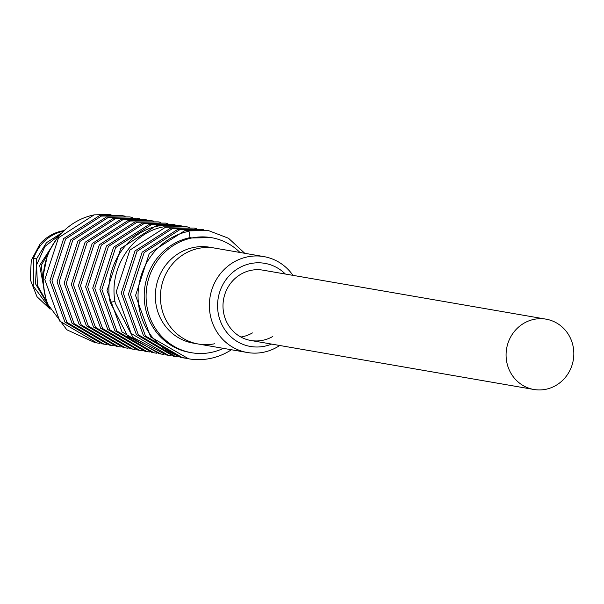 <?xml version="1.0" encoding="UTF-8"?>
<svg xmlns="http://www.w3.org/2000/svg" width="604" height="604" viewBox="0 0 604 604"><rect width="100%" height="100%" fill="white"/><g stroke="black" fill="none" stroke-linecap="round" stroke-linejoin="round"><path stroke-width="0.91" d="M285.36 274.035A42.174 39.97 99.8 0 0 238.746 268.116A42.174 39.97 99.8 0 0 221.102 322.898A42.174 39.97 99.8 0 0 271.589 344.084M292.978 275.356A48.66 46.115 99.8 0 0 263.857 256.602A48.66 46.115 99.8 0 0 233.808 262.098A48.66 46.115 99.8 0 0 209.913 312.902A48.66 46.115 99.8 0 0 247.255 352.494A48.66 46.115 99.8 0 0 277.304 346.998A48.66 46.115 99.8 0 0 279.72 345.496M272.819 336.451A35.681 33.824 -80.2 0 1 250.788 340.482A35.681 33.824 -80.2 0 1 223.397 311.453A35.681 33.824 -80.2 0 1 240.921 274.193A35.681 33.824 -80.2 0 1 262.959 270.162L546.039 319.161A35.681 33.824 99.8 0 0 531.112 320.097A35.681 33.824 99.8 0 0 506.107 356.451A35.681 33.824 99.8 0 0 533.868 389.482A35.681 33.824 99.8 0 0 548.794 388.546A35.681 33.824 99.8 0 0 573.8 352.192A35.681 33.824 99.8 0 0 546.039 319.161M240.883 337.032A35.681 33.824 99.8 0 0 252.427 332.917M184.869 253.627A48.66 46.115 -80.2 0 1 214.918 248.131A48.66 46.115 99.8 0 0 198.641 248.38A48.66 46.115 99.8 0 0 160.422 296.783A48.66 46.115 99.8 0 0 198.323 344.023A48.66 46.115 -80.2 0 1 160.974 304.431A48.66 46.115 -80.2 0 1 184.869 253.627M211.279 237.621L191.944 237.961A58.392 55.341 99.8 0 0 146.085 296.043A58.392 55.341 99.8 0 0 191.559 352.728L189.679 352.404A58.392 55.341 -80.2 0 1 144.205 295.718A58.392 55.341 -80.2 0 1 190.064 237.629L188.999 231.272A64.877 61.495 99.8 0 0 138.044 295.809A64.877 61.495 99.8 0 0 188.576 358.799A64.877 61.495 99.8 0 0 210.283 358.466A64.877 61.495 99.8 0 0 231.415 349.754M191.559 352.728A58.392 55.341 99.8 0 0 211.098 352.434A58.392 55.341 99.8 0 0 223.367 348.357M239.962 252.464A58.392 55.341 99.8 0 0 211.483 237.659A58.392 55.341 99.8 0 0 191.944 237.961L190.064 237.629M214.601 343.774A48.66 46.115 99.8 0 1 198.323 344.023L193.22 343.14A48.66 46.115 -80.2 0 1 155.326 295.9A48.66 46.115 -80.2 0 1 193.537 247.497A48.66 46.115 -80.2 0 1 209.822 247.247L263.857 256.602M188.999 231.272L186.961 230.917L208.267 230.517L228.523 238.263L244.756 253.295M208.267 230.517L184.922 230.569L149.301 253.393L135.553 295.492L150.6 336.911L188.576 358.799M201.124 229.278L177.78 229.331L142.159 252.162L128.418 294.261L143.458 335.673L180.528 357.409L182.567 357.757L145.436 335.945L130.456 294.42L144.16 252.563L179.818 229.686L201.124 229.278L203.654 229.777M193.99 228.048L170.645 228.093L135.024 250.924L121.283 293.023L136.323 334.442L173.386 356.171L175.424 356.526L138.293 334.714L123.314 293.189L137.025 251.324L172.684 228.448L193.99 228.048L196.519 228.546M186.855 226.81L163.51 226.862C131.536 232.683 108.154 269.188 115.266 303.11L132.925 337.357L166.251 354.933L168.29 355.288L131.159 333.476L116.179 291.951L129.89 250.094L165.549 227.217L186.855 226.81L189.377 227.308M163.714 354.442L161.155 354.05L127.822 336.473L110.17 302.226C103.058 268.312 126.44 231.8 158.414 225.979L179.72 225.579L182.242 226.077M170.864 355.68L168.29 355.288M177.999 356.911L175.424 356.526M185.134 358.149L182.567 357.757M179.72 225.579L156.368 225.624L120.755 248.455L107.006 290.554L122.053 331.974L159.116 353.702L161.155 354.05M172.578 224.341L149.233 224.394L113.612 247.217L99.871 289.316L114.911 330.735L151.974 352.464L154.02 352.819L116.882 331.007L101.902 289.482L115.613 247.625L151.272 224.741L172.578 224.341L175.107 224.839M165.443 223.102L142.099 223.155L106.478 245.979L92.729 288.078L107.776 329.497L144.839 351.226L146.878 351.581L109.747 329.769L94.768 288.244L108.478 246.387L144.137 223.51L165.443 223.102L167.965 223.601M142.317 350.735L139.743 350.35L102.612 328.531L87.633 287.013L101.344 245.148L137.002 222.272L158.308 221.872L160.845 222.37M149.452 351.973L146.878 351.581M156.587 353.204L154.02 352.819M139.433 218.663L136.897 218.165L115.59 218.565L79.932 241.441L66.221 283.306L81.2 324.831L118.331 346.643L116.293 346.288L79.23 324.559L64.183 283.14L77.931 241.041L113.552 218.21L136.897 218.165M120.906 347.028L118.331 346.643M128.04 348.266L125.466 347.874L88.335 326.062L73.356 284.537L87.067 242.68L122.725 219.803L144.031 219.395L146.561 219.894M135.175 349.497L132.608 349.112L95.477 327.3L80.498 285.775L94.201 243.918L129.86 221.034L151.166 220.634L153.695 221.132M158.308 221.872L134.964 221.917L99.343 244.748L85.594 286.847L100.642 328.266L137.704 349.995L139.743 350.35M151.166 220.634L127.822 220.687L92.208 243.51L78.46 285.609L93.499 327.028L130.57 348.757L132.608 349.112M144.031 219.395L120.687 219.448L85.066 242.279L71.325 284.378L86.364 325.79L123.427 347.526L125.466 347.874M129.762 216.927L106.417 216.979L70.796 239.803L57.048 281.902L72.095 323.321L109.158 345.05L111.196 345.405L74.066 323.593L59.086 282.068L72.797 240.211L108.456 217.334L129.762 216.927L132.284 217.425M122.62 215.696L99.275 215.741L63.654 238.572L49.913 280.671L64.953 322.091L102.023 343.819L104.062 344.167L66.923 322.355L51.952 280.83L65.655 238.973L101.313 216.096L122.62 215.696L125.149 216.194M94.179 214.858A64.877 61.495 -80.2 0 0 48.048 304.642L66.817 329.784L94.881 342.581L96.919 342.936L59.788 321.124L44.809 279.599L58.52 237.742L94.179 214.858L111 214.518M99.494 343.321L96.919 342.936M106.629 344.559L104.062 344.167M113.771 345.798L111.196 345.405M46.976 257.312L43.413 274.609M57.108 238.399L39.66 265.375L45.625 297.47M61.812 232.91L46.485 242.68L36.678 258.618L35.538 283.842L48.305 305.262M49.649 308.161L33.258 286.062L33.62 258.089C39.147 243.601 49.037 234.616 63.284 231.128L63.662 231.045M47.505 303.253L37.448 285.533L36.572 265.005L44.938 246.462L60.551 234.261M44.575 293.076L41.215 265.511L54.73 241.721M50.162 309.188L36.965 296.677L30.2 279.365L31.287 260.377L40.068 243.88A42.174 39.97 -80.2 0 1 62.22 230.939A42.174 39.97 -80.2 0 1 64.13 230.6M110.17 302.226L115.002 301.539M36.512 259.108L33.62 258.089M198.323 344.023L247.255 352.494M211.483 237.659L211.075 237.591M250.788 340.482L533.868 389.482"/></g></svg>
